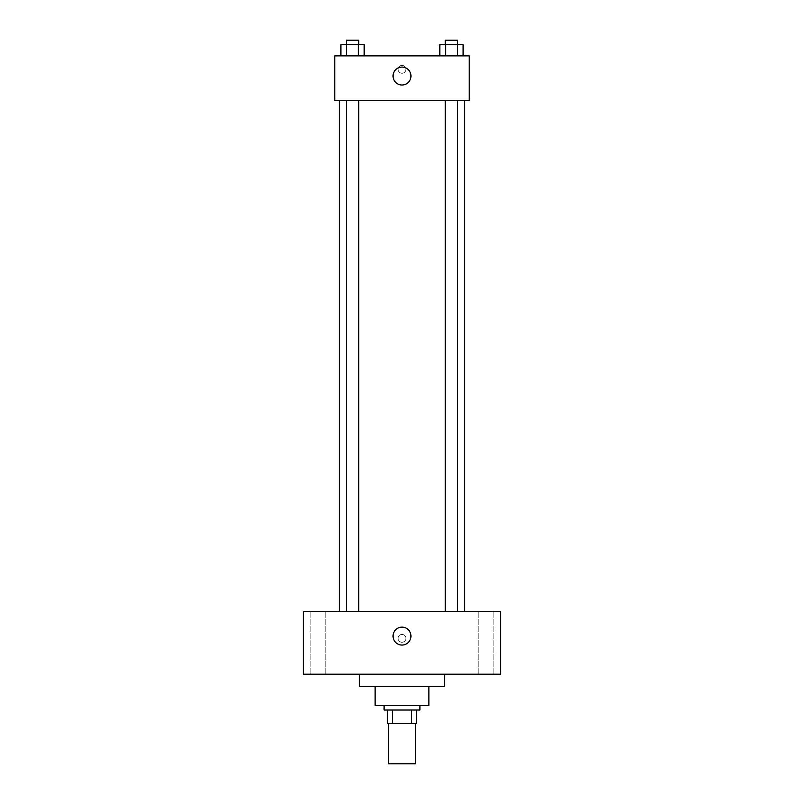 <?xml version="1.0" encoding="UTF-8"?>
<svg xmlns="http://www.w3.org/2000/svg" width="804" height="804" viewBox="0 0 804 804"><rect width="100%" height="100%" fill="white"/><g stroke="black" fill="none" stroke-linecap="round" stroke-linejoin="round"><path stroke-width="0.6" stroke-dasharray="4.02 3.01" d="M415.437 763.8L388.563 763.8M415.437 723.479L388.563 723.479L415.437 723.479M392.573 723.479L387.438 723.479L387.438 710.032L392.573 710.032L392.573 723.479L416.562 723.479M411.427 710.032L392.573 710.032L411.427 710.032L411.427 723.479M392.573 710.032L387.438 710.032M384.081 710.032L419.919 710.032M375.116 705.55L428.884 705.55M359.438 686.515L444.562 686.515M402 674.194L359.438 674.194L402 674.194M317.992 674.194L325.841 674.194L317.992 674.194M486.008 674.194L493.857 674.194L486.008 674.194M303.43 674.194L500.57 674.194L500.57 611.462L303.43 611.462L303.43 674.194M317.992 611.462L325.841 611.462L317.992 611.462M486.008 611.462L493.857 611.462L486.008 611.462M402 627.14A8.965 8.965 0 0 1 409.759 640.587A8.965 8.965 0 0 1 394.241 640.587A8.965 8.965 0 0 1 402 627.14M398.08 638.346A3.919 3.919 0 0 1 403.96 634.949A3.919 3.919 0 0 1 403.96 641.743A3.919 3.919 0 0 1 398.08 638.346A3.919 3.919 0 0 1 403.96 634.949A3.919 3.919 0 0 1 403.96 641.743A3.919 3.919 0 0 1 398.08 638.346M500.57 634.426L500.57 642.265L500.57 634.426M303.43 642.265L303.43 634.426L303.43 642.265M352.534 611.462L358.715 611.462L352.534 611.462M451.466 611.462L445.285 611.462L451.466 611.462M358.715 611.462L346.353 611.462L358.715 611.462L358.715 100.691L346.353 100.691L358.715 100.691M464.722 611.462L339.278 611.462L464.722 611.462M464.722 100.691L339.278 100.691L464.722 100.691M445.285 100.691L457.647 100.691L445.285 100.691L457.647 100.691L445.285 100.691L445.285 611.462M457.647 100.691L457.647 611.462M334.796 100.691L469.204 100.691L469.204 55.878L334.796 55.878L334.796 100.691M405.919 69.325A3.919 3.919 0 0 0 400.04 65.928A3.919 3.919 0 0 0 400.04 72.722A3.919 3.919 0 0 0 405.919 69.325A3.919 3.919 0 0 0 400.04 65.928A3.919 3.919 0 0 0 400.04 72.722A3.919 3.919 0 0 0 405.919 69.325M340.896 55.878L340.896 44.682L346.715 44.682L346.715 55.878L340.896 55.878L364.172 55.878L340.896 55.878L364.172 55.878L340.896 55.878L364.172 55.878L340.896 55.878L346.715 55.878L346.715 44.682L364.172 44.682L358.353 44.682L358.353 55.878L358.353 44.682L340.896 44.682L364.172 44.682L364.172 55.878M439.828 55.878L439.828 44.682L445.647 44.682L445.647 55.878L439.828 55.878L463.104 55.878L439.828 55.878L463.104 55.878L439.828 55.878L463.104 55.878L439.828 55.878L445.647 55.878L445.647 44.682L463.104 44.682L457.285 44.682L457.285 55.878L457.285 44.682L439.828 44.682L463.104 44.682L463.104 55.878M334.796 73.244L334.796 65.405L334.796 73.244M469.204 65.405L469.204 73.244L469.204 65.405M410.965 76.048A8.965 8.965 0 0 1 397.518 83.807A8.965 8.965 0 0 1 397.518 68.28A8.965 8.965 0 0 1 410.965 76.048M457.647 44.682L445.285 44.682L457.647 44.682L445.285 44.682L457.647 44.682L457.647 40.2L445.285 40.2L457.647 40.2L445.285 40.2L445.285 44.682M358.715 44.682L346.353 44.682L358.715 44.682L346.353 44.682L358.715 44.682L358.715 40.2L346.353 40.2L358.715 40.2L346.353 40.2L346.353 44.682M457.285 44.682L457.285 55.878M445.647 44.682L445.647 55.878M358.353 44.682L358.353 55.878M346.715 44.682L346.715 55.878M325.841 674.194L325.841 611.462L325.841 674.194M310.143 674.194L310.143 611.462L310.143 674.194M493.857 674.194L493.857 611.462L493.857 674.194M478.159 674.194L478.159 611.462L478.159 674.194M346.353 100.691L346.353 611.462"/><path stroke-width="1.21" d="M388.563 723.479L388.563 763.8L415.437 763.8L415.437 723.479M411.427 710.032L411.427 723.479L387.438 723.479L387.438 710.032M411.427 723.479L416.562 723.479L416.562 710.032L416.562 723.479M419.919 705.55L419.919 710.032L384.081 710.032L384.081 705.55M392.573 710.032L392.573 723.479M428.884 686.515L428.884 705.55L375.116 705.55L375.116 686.515M444.562 674.194L444.562 686.515L359.438 686.515L359.438 674.194M500.57 674.194L303.43 674.194L303.43 611.462L500.57 611.462L500.57 674.194M402 627.14A8.965 8.965 0 0 1 409.759 640.587A8.965 8.965 0 0 1 394.241 640.587A8.965 8.965 0 0 1 402 627.14M464.722 100.691L464.722 611.462M445.285 611.462L445.285 100.691M358.715 100.691L358.715 611.462M469.204 100.691L334.796 100.691L334.796 55.878L469.204 55.878L469.204 100.691M410.965 76.048A8.965 8.965 0 0 1 397.518 83.807A8.965 8.965 0 0 1 397.518 68.28A8.965 8.965 0 0 1 410.965 76.048M463.104 55.878L463.104 44.682L439.828 44.682L439.828 55.878M457.285 44.682L457.285 55.878M445.647 44.682L445.647 55.878M445.285 44.682L445.285 40.2L457.647 40.2L457.647 44.682M364.172 55.878L364.172 44.682L340.896 44.682L340.896 55.878M358.353 44.682L358.353 55.878M346.715 44.682L346.715 55.878M346.353 44.682L346.353 40.2L358.715 40.2L358.715 44.682M339.278 100.691L339.278 611.462M457.647 611.462L457.647 100.691M346.353 100.691L346.353 611.462"/></g></svg>
